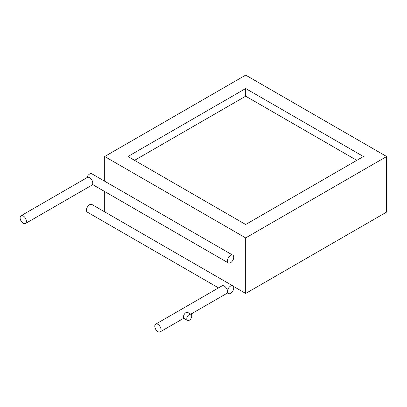 <?xml version="1.0" encoding="UTF-8"?>
<svg xmlns="http://www.w3.org/2000/svg" width="407" height="407" viewBox="0 0 407 407"><rect width="100%" height="100%" fill="white"/><g stroke="black" fill="none" stroke-linecap="round" stroke-linejoin="round"><path stroke-width="0.61" d="M233.318 286.314L245.675 293.447L386.65 212.057L386.65 156.517L245.675 75.122L104.696 156.517L104.696 181.222M104.696 191.544L104.696 211.879M104.696 156.517L245.675 237.907L245.675 293.447M245.675 237.907L386.65 156.517M245.675 88.533L127.915 156.517L245.675 224.501L363.431 156.517L245.675 88.533L245.675 96.189L134.549 160.348M356.797 160.348L245.675 96.189M232.824 255.199A4.467 2.579 120 0 0 230.586 255.418A4.467 2.579 120 0 0 227.671 259.356A4.467 2.579 120 0 0 228.352 262.937A4.467 2.579 120 0 0 230.586 262.713A4.467 2.579 120 0 0 233.506 258.776A4.467 2.579 120 0 0 232.824 255.199L91.845 173.804A4.467 2.579 120 0 0 89.611 174.028A4.467 2.579 120 0 0 86.737 177.823M23.27 223.275A4.467 2.579 -120 0 0 25.504 223.494A4.467 2.579 -120 0 0 26.19 219.912A4.467 2.579 -120 0 0 23.27 215.975A4.467 2.579 -120 0 0 21.037 215.756A4.467 2.579 -120 0 0 20.35 219.337A4.467 2.579 -120 0 0 23.27 223.275M25.504 223.494L91.845 185.19A4.467 2.579 -120 0 0 92.531 181.614A4.467 2.579 -120 0 0 89.611 177.676A4.467 2.579 -120 0 0 87.378 177.452L21.037 215.756M232.814 285.851A4.457 2.574 120 0 0 230.586 286.07A4.457 2.574 120 0 0 227.676 289.998A4.457 2.574 120 0 0 228.363 293.569A4.457 2.574 120 0 0 230.586 293.345A4.457 2.574 120 0 0 233.501 289.423A4.457 2.574 120 0 0 232.814 285.851L91.84 204.456A4.457 2.574 120 0 0 89.611 204.68A4.457 2.574 120 0 0 86.701 208.603A4.457 2.574 120 0 0 87.383 212.174L218.523 287.891M157.936 331.654A4.457 2.574 -120 0 0 160.165 331.878A4.457 2.574 -120 0 0 160.846 328.307A4.457 2.574 -120 0 0 157.936 324.379A4.457 2.574 -120 0 0 155.708 324.155A4.457 2.574 -120 0 0 155.026 327.727A4.457 2.574 -120 0 0 157.936 331.654M190.786 314.194L226.506 293.574A4.457 2.574 -120 0 0 227.187 290.003A4.457 2.574 -120 0 0 224.277 286.075A4.457 2.574 -120 0 0 222.049 285.856L155.708 324.155M189.28 314.514A3.521 2.03 120 0 0 186.986 317.613A3.521 2.03 120 0 0 187.525 320.436A3.521 2.03 120 0 0 189.28 320.258A3.521 2.03 120 0 0 191.58 317.16A3.521 2.03 120 0 0 191.041 314.341A3.521 2.03 120 0 0 189.28 314.514M191.041 314.341L187.724 312.423A3.521 2.03 120 0 0 185.963 312.601A3.521 2.03 120 0 0 183.669 315.7A3.521 2.03 120 0 0 184.208 318.518L187.525 320.436M92.486 184.493L228.352 262.937M227.152 292.867L228.363 293.569M160.165 331.878L183.847 318.203"/></g></svg>
